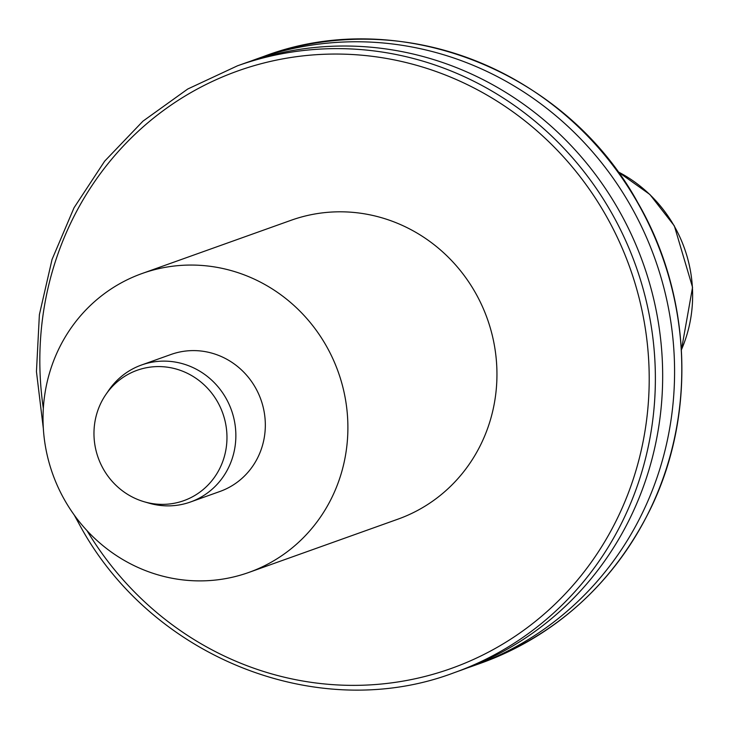<?xml version="1.0" encoding="UTF-8"?>
<svg xmlns="http://www.w3.org/2000/svg" width="729" height="729" viewBox="0 0 729 729"><rect width="100%" height="100%" fill="white"/><g stroke="black" fill="none" stroke-linecap="round" stroke-linejoin="round"><path stroke-width="1.09" d="M326.109 345.582A158.703 151.605 -109.7 0 0 142.064 273.521A158.703 151.605 -109.7 0 0 64.808 500.358A158.703 151.605 -109.7 0 0 248.853 572.429A158.703 151.605 -109.7 0 0 326.109 345.582M141.526 365.001L170.987 354.476A72.736 69.483 70.3 0 1 255.341 387.5A72.736 69.483 70.3 0 1 219.93 491.474L190.469 501.999A72.736 69.483 -109.7 0 0 225.872 398.025A72.736 69.483 -109.7 0 0 141.526 365.001A72.736 69.483 -109.7 0 0 108.612 390.516L105.842 394.553A69.246 66.148 -109.7 0 0 103.472 469.239A69.246 66.148 -109.7 0 0 144.132 501.743A69.246 66.148 -109.7 0 0 213.852 478.142A69.246 66.148 -109.7 0 0 217.47 401.706A69.246 66.148 -109.7 0 0 105.842 394.553M248.853 572.429L397.916 519.166A158.703 151.605 -109.7 0 0 475.171 292.329A158.703 151.605 -109.7 0 0 291.126 220.267L142.064 273.521M467.535 667.846A322.2 307.793 -109.7 0 0 473.513 665.777A322.2 307.793 -109.7 0 0 630.357 205.25A322.2 307.793 -109.7 0 0 256.717 58.94A322.2 307.793 -109.7 0 0 250.785 61.127M454.304 672.648L461.612 670.033A322.2 307.793 -109.7 0 0 618.447 209.505A322.2 307.793 -109.7 0 0 244.807 63.195L237.499 65.801A322.2 307.793 70.3 0 1 611.148 212.112A322.2 307.793 70.3 0 1 454.304 672.648C319.311 723.924 152.707 658.651 80.436 526.374L74.276 515.084M144.132 501.743L148.834 503.11A72.736 69.483 -109.7 0 0 190.469 501.999M681.424 349.738A134.829 128.796 -109.7 0 0 674.134 225.872A134.829 128.796 -109.7 0 0 617.818 171.689M86.997 530.621A317.243 303.054 -109.7 0 0 592.385 560.665A317.243 303.054 -109.7 0 0 415.284 64.936A317.243 303.054 -109.7 0 0 43.339 408.422M473.513 665.777L480.73 663.208A322.2 307.793 -109.7 0 0 637.574 202.671A322.2 307.793 -109.7 0 0 263.925 56.361L256.717 58.94M617.764 171.616L649.894 194.497L674.343 225.89L692.55 287.326L681.433 349.829M43.339 428.497L36.45 371.635L39.384 314.691L52.041 259.478L74.039 207.756L104.675 161.145L142.975 121.142L187.727 89.02L237.499 65.801M480.73 663.208C556.473 634.968 612.834 583.965 649.831 510.2C696.569 415.794 691.857 295.746 637.793 202.635C565.531 70.349 398.909 5.085 263.925 56.361"/></g></svg>
